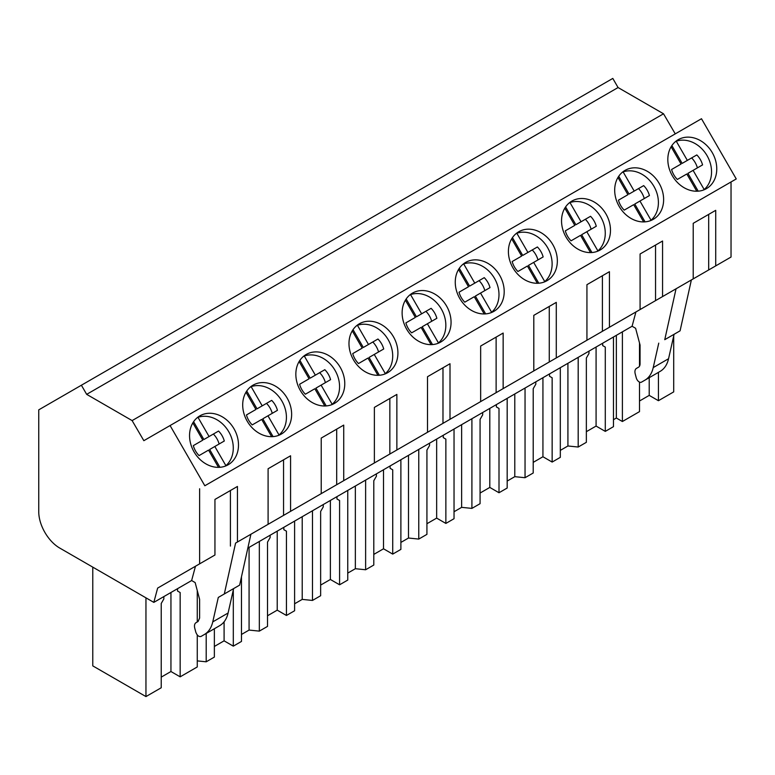 <?xml version="1.0" encoding="UTF-8"?>
<svg xmlns="http://www.w3.org/2000/svg" width="775" height="775" viewBox="0 0 775 775"><rect width="100%" height="100%" fill="white"/><g stroke="black" fill="none" stroke-linecap="round" stroke-linejoin="round"><path stroke-width="1.16" d="M81.394 385.223L612.802 78.42L618.072 87.546L86.664 394.349L81.394 385.223L38.75 409.849L38.75 511.781A29.586 17.079 60 0 0 59.675 548.022L153.818 602.378L191.638 580.543L195.145 582.577L199.611 599.356L199.611 618.101L198.08 621.492L196.007 622.683C194.535 623.681 194.128 625.561 194.787 628.322L195.813 632.167C197.121 635.519 198.846 636.953 200.977 636.469L204.377 634.502C208.582 632.012 211.381 627.798 212.767 621.879L218.288 597.438L224.304 593.97L235.581 543.091L237.441 542.016L237.441 486.458L214.946 499.439L214.946 555.007L157.645 588.089L153.818 602.378M675.257 133.872L663.526 113.789L618.072 87.546M170.074 425.543L204.833 485.76L736.25 178.947L701.482 118.73L143.85 440.684L132.118 420.593L86.664 394.349M204.833 485.76L731.038 181.96L731.038 257.038L715.712 265.893L715.712 210.335L693.218 223.316L693.218 278.874L677.893 287.728L662.567 296.573L662.567 241.015L640.082 253.997L640.082 309.554L624.757 318.409L609.431 327.253L609.431 271.696L586.937 284.677L586.937 340.235L571.611 349.089L556.285 357.934L556.285 302.376L533.801 315.357L533.801 370.915L518.475 379.769L503.149 388.614L503.149 333.056L480.655 346.037L480.655 401.595L450.004 419.294L450.004 363.737L427.509 376.718L427.509 432.276L396.868 449.975L396.868 394.417L374.373 407.398L374.373 462.966L343.722 480.655L343.722 425.097L321.228 438.078L321.228 493.646L290.577 511.335L290.577 455.778L268.092 468.759L268.092 524.326L237.441 542.016M663.526 113.789L132.118 420.593M678.164 139.713L678.164 139.713A28.258 23.076 60 0 0 672.312 175.722A28.258 23.076 60 0 0 706.422 188.654L706.422 188.654A28.258 23.076 60 0 0 712.273 152.646A28.258 23.076 60 0 0 678.164 139.713L678.164 139.713M547.005 280.695L547.005 280.695A28.258 23.076 60 0 0 552.856 244.687A28.258 23.076 60 0 0 518.746 231.754L518.746 231.754A28.258 23.076 60 0 0 512.895 267.762A28.258 23.076 60 0 0 547.005 280.695M493.859 311.376L493.859 311.376A28.258 23.076 60 0 0 499.71 275.367A28.258 23.076 60 0 0 465.601 262.434L465.601 262.434A28.258 23.076 60 0 0 459.749 298.443A28.258 23.076 60 0 0 493.859 311.376M625.028 170.393L625.028 170.393A28.258 23.076 60 0 0 619.177 206.402A28.258 23.076 60 0 0 653.286 219.335L653.286 219.335A28.258 23.076 60 0 0 659.137 183.326A28.258 23.076 60 0 0 625.028 170.393L625.028 170.393M600.141 250.015L600.141 250.015A28.258 23.076 60 0 0 605.992 214.007A28.258 23.076 60 0 0 571.882 201.074L571.882 201.074A28.258 23.076 60 0 0 566.031 237.082A28.258 23.076 60 0 0 600.141 250.015M281.296 434.097L281.296 434.097A28.258 23.076 60 0 0 287.147 398.088A28.258 23.076 60 0 0 253.037 385.156L253.037 385.156A28.258 23.076 60 0 0 247.186 421.164A28.258 23.076 60 0 0 281.296 434.097M334.432 403.417L334.432 403.417A28.258 23.076 60 0 0 340.283 367.408A28.258 23.076 60 0 0 306.183 354.475L306.183 354.475A28.258 23.076 60 0 0 300.332 390.484A28.258 23.076 60 0 0 334.432 403.417M387.577 372.736L387.577 372.736A28.258 23.076 60 0 0 393.429 336.728A28.258 23.076 60 0 0 359.319 323.795L359.319 323.795A28.258 23.076 60 0 0 353.468 359.803A28.258 23.076 60 0 0 387.577 372.736M440.713 342.056A28.258 23.076 60 0 0 440.723 342.056A28.258 23.076 60 0 0 446.574 306.048A28.258 23.076 60 0 0 412.465 293.115L412.465 293.115A28.258 23.076 60 0 0 406.613 329.123A28.258 23.076 60 0 0 440.713 342.056M228.15 464.777L228.15 464.777A28.258 23.076 60 0 0 234.002 428.769A28.258 23.076 60 0 0 199.902 415.836A28.258 23.076 60 0 0 199.892 415.836A28.258 23.076 60 0 0 194.041 451.844A28.258 23.076 60 0 0 228.15 464.777M199.621 488.763L199.621 563.851M691.368 279.949L676.042 288.794L664.756 339.673L680.082 330.828L691.368 279.949L715.712 265.893M656.754 373.337A4.437 2.567 -120 0 0 656.764 373.327L641.438 382.172A4.437 2.567 -120 0 1 636.265 377.871L635.248 374.025A7.401 4.272 -120 0 1 636.459 368.396L638.532 367.195A7.401 4.272 -120 0 0 640.063 363.804L640.063 345.059L635.607 328.28L632.09 326.246L247.835 548.099M708.689 269.942L708.689 214.384L715.712 210.335M708.689 214.384L693.218 223.316M656.764 373.327L660.164 371.361A44.378 25.623 -120 0 0 668.554 358.738L674.076 334.296L664.756 339.673M676.042 288.794L235.581 543.091M633.059 313.613L662.567 296.573M579.913 344.294L609.431 327.253M526.777 374.974L556.285 357.934M473.632 405.654L503.149 388.614M420.486 436.335L450.004 419.294M367.35 467.015L396.868 449.975M314.204 497.695L343.722 480.655M261.068 528.376L290.577 511.335M658.43 372.368L658.43 400.704L673.708 391.888L673.708 335.933M639.501 342.908L639.501 366.226M639.501 382.104L639.501 411.632L622.393 421.513L622.393 331.845M660.164 371.361L644.839 380.215A44.378 25.623 -120 0 0 653.228 367.582L658.75 343.141M161.229 677.127L170.946 671.518L180.158 676.837L197.267 666.955L197.267 634.938M92.777 567.135L92.777 665.88L145.952 696.58L161.229 687.764L161.229 603.473L163.845 598.939L163.845 596.595M658.43 400.704L649.217 395.386L649.217 377.677M639.501 401.004L649.217 395.386M622.393 421.513L616.357 418.025L616.357 335.333M613.461 419.701L616.357 418.025M613.461 337.009L613.461 426.667L605.285 431.384L596.082 426.066L596.082 347.045M586.355 431.685L596.082 426.066M588.971 351.143L588.971 353.497L586.355 358.031L586.355 442.322L578.189 447.03L567.92 445.983L567.92 363.301M560.315 450.382L567.92 445.983M560.315 367.689L560.315 457.347L552.149 462.065L542.936 456.746L542.936 377.725M533.21 462.365L542.936 456.746M535.825 381.823L535.825 384.177L533.21 388.711L533.21 473.002L525.043 477.71L514.784 476.673L514.784 393.981M507.179 481.062L514.784 476.673M507.179 398.369L507.179 488.027L499.003 492.745L489.8 487.427L489.8 408.406M480.074 493.045L489.8 487.427M482.689 412.503L482.689 414.858L480.074 419.391L480.074 503.682L471.907 508.39L461.638 507.354L461.638 424.661M454.034 511.742L461.638 507.354M454.034 429.05L454.034 518.708L445.867 523.425L436.654 518.107L436.654 439.086M426.928 523.726L436.654 518.107M429.544 443.184L429.544 445.538L426.928 450.072L426.928 534.363L418.762 539.08L408.493 538.034L408.493 455.342M400.888 542.423L408.493 538.034M400.888 459.73L400.888 549.388L392.722 554.106L383.518 548.787L383.518 469.766M373.792 554.406L383.518 548.787M376.408 473.864L376.408 476.218L373.792 480.752L373.792 565.043L365.626 569.761L355.357 568.714L355.357 486.022M347.752 573.103L355.357 568.714M347.752 490.41L347.752 580.078L339.586 584.786L330.373 579.477L330.373 500.447M320.647 585.086L330.373 579.477M323.262 504.554L323.262 506.898L320.647 511.432L320.647 595.723L312.48 600.441L302.211 599.395L302.211 516.702M294.607 603.783L302.211 599.395M294.607 521.091L294.607 610.758L286.44 615.466L277.227 610.158L277.227 531.127M267.511 615.767L277.227 610.158M270.126 535.234L270.126 537.579L267.511 542.113L267.511 626.403L259.334 631.121L249.075 630.075L249.075 547.382M241.471 634.463L249.075 630.075M241.471 576.823L241.471 641.438L233.304 646.147L224.091 640.838L224.091 621.821M214.365 646.447L224.091 640.838M214.365 628.738L214.365 657.084L206.198 661.802L197.267 660.891M635.917 311.957L632.09 326.246M207.923 559.056L157.645 588.089M230.417 546.075L230.417 490.517L237.441 486.458M195.465 566.254L191.638 580.543M230.417 490.517L214.946 499.439M250.906 534.246L239.63 585.125L224.304 593.97M216.293 627.624L200.977 636.469L216.303 627.624M204.377 634.502L219.703 625.658C223.907 623.168 226.707 618.954 228.092 613.025L233.614 588.593L218.288 597.438M180.158 676.837L180.158 592.546L177.543 591.034L177.543 588.68M197.267 621.957L197.267 590.521M145.952 696.58L145.952 597.835M180.158 592.546L177.543 591.034M170.946 671.518L170.946 592.488M605.285 431.384L605.285 347.093L602.679 345.582L602.679 343.238M578.189 447.03L578.189 357.372M605.285 347.093L602.679 345.582M640.082 253.997L655.543 245.065L655.543 300.623M655.543 245.065L662.567 241.015M525.043 477.71L525.043 388.052M549.533 373.918L549.533 376.262L552.149 377.774L552.149 462.065M552.149 377.774L549.533 376.262M586.937 284.677L602.408 275.745L602.408 331.303M602.408 275.745L609.431 271.696M499.003 492.745L499.003 408.454L496.387 406.943L496.387 404.598M471.907 508.39L471.907 418.733M499.003 408.454L496.387 406.943M533.801 315.357L549.262 306.425L549.262 361.993M549.262 306.425L556.285 302.376M418.762 539.08L418.762 449.413M443.252 435.279L443.252 437.623L445.867 439.134L445.867 523.425M445.867 439.134L443.252 437.623M480.655 346.037L496.126 337.106L496.126 392.673M496.126 337.106L503.149 333.056M392.722 554.106L392.722 469.815L390.106 468.303L390.106 465.959M365.626 569.761L365.626 480.093M392.722 469.815L390.106 468.303M427.509 376.718L442.98 367.786L442.98 423.353M442.98 367.786L450.004 363.737M312.48 600.441L312.48 510.773M336.97 496.639L336.97 498.993L339.586 500.495L339.586 584.786M339.586 500.495L336.97 498.993M374.373 407.398L389.844 398.466L389.844 454.034M389.844 398.466L396.868 394.417M286.44 615.466L286.44 531.175L283.824 529.674L283.824 527.32M259.334 631.121L259.334 541.454M286.44 531.175L283.824 529.674M321.228 438.078L336.699 429.147L336.699 484.714M336.699 429.147L343.722 425.097M206.198 661.802L206.198 633.456M233.304 589.998L233.304 646.147M268.092 468.759L283.553 459.837L283.553 515.394M283.553 459.837L290.577 455.778M696.773 191.231L686.815 173.987L677.34 179.451A18.745 15.306 -120 0 1 671.596 169.493L681.07 164.019L671.111 146.775M704.175 189.546A28.258 23.076 -120 0 0 707.062 155.659A28.258 23.076 -120 0 0 676.265 141.215L687.347 160.396L696.822 154.932A18.745 15.306 -120 0 1 702.567 164.891L693.092 170.364L704.175 189.546L703.109 190.156M676.265 141.215L675.209 141.825M693.092 170.364L687.919 173.348L698.207 191.173M697.393 167.884A18.745 15.306 60 0 0 691.639 157.916L696.822 154.932M671.877 145.574L682.165 163.389L691.639 157.916M675.887 167.013L671.596 169.493M687.347 160.396L682.165 163.389M643.637 221.912L633.679 204.668L624.204 210.132A18.745 15.306 -120 0 1 618.45 200.173L627.924 194.709L617.966 177.456M651.029 220.226A28.258 23.076 -120 0 0 653.916 186.339A28.258 23.076 -120 0 0 623.129 171.895L634.202 191.076L643.676 185.612A18.745 15.306 -120 0 1 649.431 195.571L639.956 201.045L651.029 220.226L649.973 220.836M623.129 171.895L622.063 172.505M639.956 201.045L634.773 204.028L645.062 221.853M644.248 198.565A18.745 15.306 60 0 0 638.503 188.596L643.676 185.612M618.741 176.254L629.029 194.07L638.503 188.596M622.751 197.693L618.45 200.173M634.202 191.076L629.029 194.07M590.492 252.592L580.533 235.348L571.059 240.822A18.745 15.306 -120 0 1 565.314 230.853L574.788 225.389L564.83 208.136M597.893 250.906A28.258 23.076 -120 0 0 600.78 217.019A28.258 23.076 -120 0 0 569.983 202.575L581.066 221.766L590.54 216.293A18.745 15.306 -120 0 1 596.285 226.252L586.811 231.725L597.893 250.906L596.827 251.526M569.983 202.575L568.918 203.186M586.811 231.725L581.637 234.709L591.926 252.534M591.112 229.245A18.745 15.306 60 0 0 585.357 219.277L590.54 216.293M565.595 206.935L575.883 224.75L585.357 219.277M569.606 228.373L565.314 230.853M581.066 221.766L575.883 224.75M537.356 283.272L527.397 266.028L517.923 271.502A18.745 15.306 -120 0 1 512.168 261.533L521.643 256.07L511.684 238.816M544.748 281.587A28.258 23.076 -120 0 0 547.634 247.7A28.258 23.076 -120 0 0 516.838 233.256L527.92 252.447L537.395 246.973A18.745 15.306 -120 0 1 543.149 256.932L533.675 262.405L544.748 281.587L543.692 282.207M516.838 233.256L515.782 233.866M533.675 262.405L528.492 265.389L538.78 283.214M537.966 259.925A18.745 15.306 60 0 0 532.222 249.957L537.395 246.973M512.449 237.615L522.738 255.43L532.222 249.957M516.47 259.053L512.168 261.533M527.92 252.447L522.738 255.43M484.21 313.952L474.252 296.709L464.777 302.182A18.745 15.306 -120 0 1 459.023 292.214L468.507 286.75L458.548 269.497M491.612 312.267A28.258 23.076 -120 0 0 494.498 278.38A28.258 23.076 -120 0 0 463.702 263.936L474.775 283.127L484.249 277.653A18.745 15.306 -120 0 1 490.003 287.612L480.529 293.086L491.612 312.267L490.546 312.887M463.702 263.936L462.636 264.546M480.529 293.086L475.356 296.069L485.644 313.894M484.83 290.606A18.745 15.306 60 0 0 479.076 280.647L484.249 277.653M459.313 268.295L469.602 286.111L479.076 280.647M463.324 289.734L459.023 292.214M474.775 283.127L469.602 286.111M431.074 344.633L421.116 327.389L411.641 332.863A18.745 15.306 -120 0 1 405.887 322.894L415.361 317.43L405.403 300.177M438.466 342.947A28.258 23.076 -120 0 0 441.353 309.06A28.258 23.076 -120 0 0 410.556 294.616L421.639 313.807L431.113 308.334A18.745 15.306 -120 0 1 436.868 318.293L427.383 323.766L438.466 342.947L437.4 343.567M410.556 294.616L409.5 295.227M427.383 323.766L422.21 326.759L432.498 344.575M431.685 321.286A18.745 15.306 60 0 0 425.93 311.327L431.113 308.334M406.168 298.976L416.456 316.791L425.93 311.327M410.178 320.414L405.887 322.894M421.639 313.807L416.456 316.791M377.929 375.323L367.97 358.069L358.496 363.543A18.745 15.306 -120 0 1 352.741 353.584L362.216 348.111L352.257 330.857M385.32 373.637A28.258 23.076 -120 0 0 388.217 339.741A28.258 23.076 -120 0 0 357.42 325.297L368.493 344.488L377.968 339.014A18.745 15.306 -120 0 1 383.722 348.973L374.248 354.446L385.32 373.637L384.264 374.248M357.42 325.297L356.355 325.907M374.248 354.446L369.065 357.44L379.353 375.255M378.549 351.966A18.745 15.306 60 0 0 372.794 342.007L377.968 339.014M353.032 329.656L363.32 347.471L372.794 342.007M357.043 351.094L352.741 353.584M368.493 344.488L363.32 347.471M324.783 406.003L314.824 388.75L305.35 394.223A18.745 15.306 -120 0 1 299.605 384.264L309.08 378.791L299.121 361.537M332.184 404.317A28.258 23.076 -120 0 0 335.071 370.421A28.258 23.076 -120 0 0 304.275 355.977L315.357 375.168L324.832 369.694A18.745 15.306 -120 0 1 330.576 379.653L321.102 385.127L332.184 404.317L331.119 404.928M304.275 355.977L303.219 356.597M321.102 385.127L315.929 388.12L326.217 405.935M325.403 382.647A18.745 15.306 60 0 0 319.649 372.688L324.832 369.694M299.886 360.336L310.174 378.152L319.649 372.688M303.897 381.775L299.605 384.264M315.357 375.168L310.174 378.152M271.647 436.683L261.688 419.43L252.214 424.903A18.745 15.306 -120 0 1 246.46 414.945L255.934 409.471L245.975 392.218M279.039 434.998A28.258 23.076 -120 0 0 281.935 401.101A28.258 23.076 -120 0 0 251.139 386.657L262.212 405.848L271.686 400.375A18.745 15.306 -120 0 1 277.44 410.333L267.966 415.807L279.039 434.998L277.983 435.608M251.139 386.657L250.073 387.277M267.966 415.807L262.783 418.8L273.071 436.616M272.257 413.327A18.745 15.306 60 0 0 266.513 403.368L271.686 400.375M246.75 391.017L257.038 408.832L266.513 403.368M250.761 412.465L246.46 414.945M262.212 405.848L257.038 408.832M218.502 467.364L208.543 450.11L199.068 455.584A18.745 15.306 -120 0 1 193.324 445.625L202.798 440.152L192.839 422.898M225.903 465.678A28.258 23.076 -120 0 0 228.79 431.782A28.258 23.076 -120 0 0 197.993 417.338L209.076 436.528L218.55 431.055A18.745 15.306 -120 0 1 224.295 441.014L214.82 446.487L225.903 465.678L224.837 466.288M197.993 417.338L196.937 417.957M214.82 446.487L209.647 449.481L219.935 467.296M219.122 444.007A18.745 15.306 60 0 0 213.367 434.048L218.55 431.055M193.605 421.697L203.893 439.522L213.367 434.048M197.615 443.145L193.324 445.625M209.076 436.528L203.893 439.522M668.554 358.738L653.228 367.582M228.092 613.025L212.767 621.879"/></g></svg>
